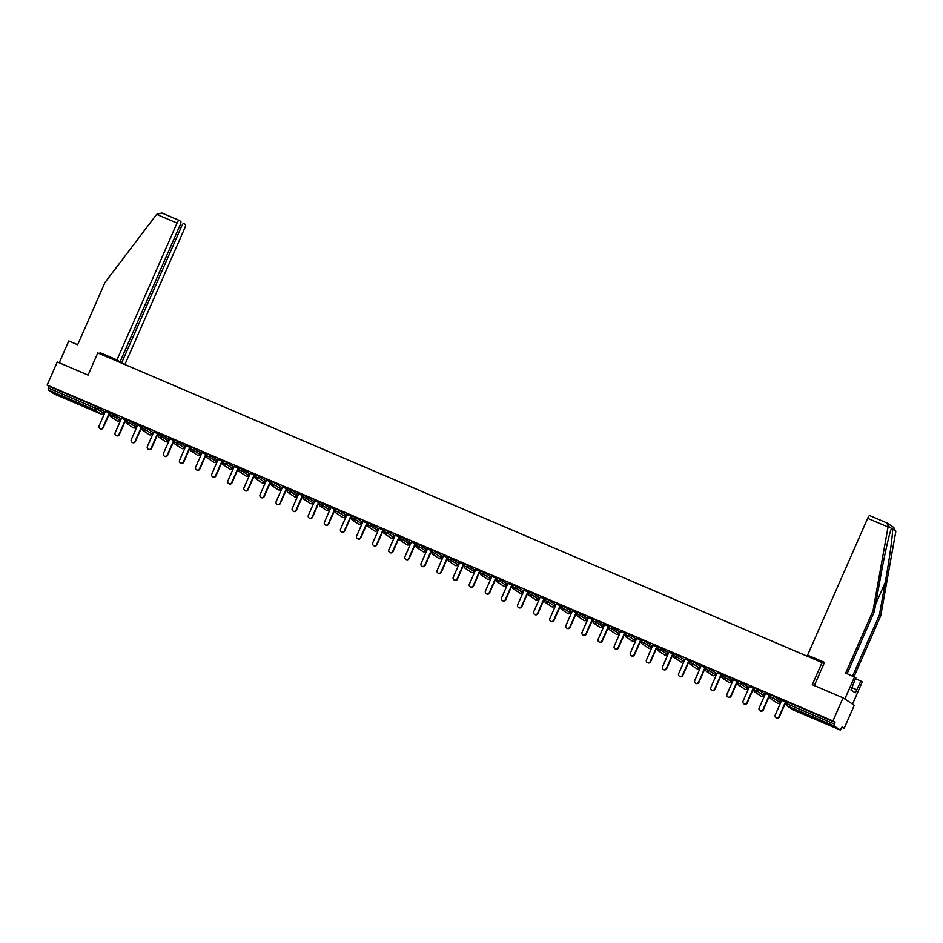 <?xml version="1.0" encoding="UTF-8"?>
<svg xmlns="http://www.w3.org/2000/svg" width="943" height="943" viewBox="0 0 943 943"><rect width="100%" height="100%" fill="white"/><g stroke="black" fill="none" stroke-linecap="round" stroke-linejoin="round"><path stroke-width="1.41" d="M69.075 400.044L59.079 395.27L69.075 400.044M822.85 722.267L812.866 717.493L822.85 722.267M54.505 394.15L101.255 414.13L54.505 394.15L48.152 389.942L49.248 386.441L47.15 385.05L57.287 361.947L88.053 375.09L97.777 352.941L822.037 662.54L812.312 684.701L843.066 697.844L854.287 705.281L844.15 728.385L842.04 726.994L840.284 730.059L793.534 710.067L840.272 730.047L833.918 725.839L787.169 705.859L793.558 710.079A1.733 1.686 123.5 0 1 793.263 709.926A1.733 1.733 0 0 0 793.534 710.067M104.06 412.02L104.979 412.409M109.164 414.201L110.083 414.59M120.162 418.904L121.081 419.293M125.266 421.085L126.185 421.474M136.263 425.788L137.183 426.177M141.367 427.969L142.275 428.358M152.365 432.672L153.285 433.061M157.457 434.853L158.377 435.242M168.467 439.556L169.375 439.945M173.559 441.737L174.479 442.126M184.557 446.428L185.476 446.829M189.661 448.609L190.58 449.009M200.659 453.312L201.578 453.701M205.763 455.493L206.682 455.882M216.76 460.196L217.68 460.585M221.864 462.376L222.772 462.765M232.862 467.08L233.781 467.469M237.954 469.26L238.874 469.649M248.964 473.964L249.871 474.353M254.056 476.144L254.975 476.533M265.054 480.847L265.973 481.236M270.158 483.028L271.077 483.417M281.155 487.731L282.075 488.12M286.259 489.9L287.179 490.301M297.257 494.603L298.177 495.004M302.361 496.784L303.269 497.185M313.359 501.487L314.278 501.876M318.451 503.668L319.371 504.057M329.461 508.371L330.368 508.76M334.553 510.552L335.472 510.941M345.551 515.255L346.47 515.644M350.655 517.436L351.574 517.825M361.652 522.139L362.572 522.528M366.756 524.32L367.676 524.709M377.754 529.023L378.673 529.412M382.858 531.204L383.766 531.593M393.856 535.895L394.775 536.296M398.948 538.076L399.867 538.477M409.957 542.779L410.865 543.168M415.05 544.96L415.969 545.349M426.047 549.663L426.967 550.052M431.151 551.844L432.071 552.233M442.149 556.547L443.069 556.936M447.253 558.727L448.173 559.116M458.251 563.431L459.17 563.82M463.355 565.611L464.262 566M474.353 570.315L475.272 570.704M479.445 572.495L480.364 572.884M490.454 577.199L491.362 577.587M495.546 579.367L496.466 579.768M506.544 584.071L507.464 584.471M511.648 586.251L512.568 586.652M522.646 590.955L523.565 591.344M527.75 593.135L528.669 593.524M538.748 597.838L539.667 598.227M543.852 600.019L544.759 600.408M554.849 604.722L555.769 605.111M559.942 606.903L560.861 607.292M570.951 611.606L571.859 611.995M576.043 613.787L576.963 614.176M587.041 618.49L587.961 618.879M592.145 620.671L593.064 621.06M603.143 625.362L604.062 625.763M608.247 627.543L609.166 627.944M619.245 632.246L620.164 632.647M624.349 634.427L625.256 634.828M635.346 639.13L636.266 639.519M640.438 641.311L641.358 641.7M651.448 646.014L652.356 646.403M656.54 648.195L657.46 648.584M667.538 652.898L668.457 653.287M672.642 655.079L673.561 655.468M683.64 659.782L684.559 660.171M688.744 661.962L689.663 662.351M699.741 666.666L700.661 667.055M704.845 668.846L705.753 669.235M715.843 673.538L716.763 673.939M720.935 675.718L721.855 676.119M731.945 680.422L732.852 680.811M737.037 682.602L737.956 682.991M748.035 687.306L748.954 687.695M753.139 689.486L754.058 689.875M764.136 694.189L765.056 694.578M769.24 696.37L770.16 696.759M780.238 701.073L781.158 701.462M785.342 703.254L786.25 703.643M841.863 727.418L844.15 728.385M823.899 663.778L822.037 662.54M788.265 702.358L787.535 704.044L786.321 703.608L787.028 701.887L788.265 702.358L835.026 722.35L832.928 720.959L843.066 697.844M787.028 701.887L786.285 703.572A1.733 1.733 0 0 0 786.91 705.718A1.733 1.686 123.5 0 0 787.169 705.859L787.535 704.044L834.284 724.035L835.026 722.35M834.284 724.035L833.918 725.839M47.15 385.05L832.928 720.959M786.757 702.5L779.024 699.199M779.001 699.258L781.629 700.39M785.814 702.17L786.721 702.57M49.248 386.441L95.997 406.433L104.225 411.549M110.154 414.531L110.85 412.834L120.315 418.433M136.429 425.281L135.733 427.002L136.429 425.281L130.087 421.073L129.344 422.77L135.698 426.979A1.733 1.686 -56.5 0 1 133.446 427.898A1.733 1.686 123.5 0 1 133.187 427.757A1.733 1.733 0 0 0 135.733 427.002M126.256 421.415L126.951 419.718L130.087 421.073M152.53 432.165L146.177 427.957L145.446 429.654L151.788 433.851L152.53 432.165M152.566 432.2L151.788 433.851A1.733 1.686 -56.5 0 1 149.548 434.782A1.733 1.686 123.5 0 1 149.289 434.64L142.935 430.432A1.733 1.686 123.5 0 1 142.346 428.322L142.346 428.322A1.733 1.733 0 0 0 142.935 430.432A1.733 1.686 123.5 0 0 143.195 430.574A1.733 1.686 -56.5 0 0 145.446 429.654L142.31 428.287L143.053 426.601L146.177 427.957M158.459 435.183L159.143 433.485L160.393 433.957L168.62 439.084M174.561 442.055L175.245 440.369L176.494 440.841L184.722 445.968M190.651 448.939L191.346 447.253L192.596 447.725L200.812 452.84M206.753 455.823L207.448 454.137L208.698 454.609L216.914 459.724M233.027 466.585L232.32 468.306L233.027 466.585L226.674 462.376L225.943 464.062L232.284 468.27A1.733 1.686 -56.5 0 1 230.045 469.19A1.733 1.686 123.5 0 1 229.786 469.048A1.733 1.733 0 0 0 232.32 468.306L232.273 468.294M223.55 461.009L222.807 462.707A1.733 1.733 0 0 0 223.432 464.84A1.733 1.686 123.5 0 0 223.691 464.982A1.733 1.686 -56.5 0 0 225.943 464.062L222.807 462.707L223.55 461.009L226.674 462.376M242.775 469.249L242.033 470.946L238.944 469.614L239.64 467.893L240.889 468.365L249.117 473.492M255.058 476.474L255.742 474.777L256.991 475.248L265.219 480.376M281.332 487.225L274.979 483.016L274.236 484.702L280.59 488.91L281.332 487.225M271.148 483.346L271.843 481.661L274.979 483.016M297.422 494.108L291.081 489.9L290.338 491.586L296.691 495.794L297.422 494.108M287.945 488.545L287.202 490.23A1.733 1.733 0 0 0 287.827 492.364A1.733 1.686 123.5 0 0 288.087 492.505A1.733 1.686 -56.5 0 0 290.338 491.586L287.202 490.23L287.945 488.545L291.081 489.9M307.17 496.784L306.44 498.47L303.34 497.15L304.047 495.429L313.512 501.016M329.626 507.876L328.918 509.597L329.626 507.876L323.272 503.668L322.53 505.354L328.918 509.597A1.733 1.733 0 0 1 326.384 510.34A1.733 1.686 123.5 0 0 326.643 510.481A1.733 1.686 -56.5 0 0 328.883 509.562M319.453 503.998L320.137 502.301L323.272 503.668M345.727 514.748L339.374 510.54L338.631 512.238L344.985 516.446L345.727 514.748M335.555 510.882L336.238 509.185L339.374 510.54M361.829 521.632L355.476 517.424L354.733 519.121L361.086 523.33L361.829 521.632M361.864 521.668L361.086 523.33A1.733 1.686 -56.5 0 1 358.835 524.249A1.733 1.686 123.5 0 1 358.576 524.108L352.234 519.899A1.733 1.686 123.5 0 1 351.633 517.79L351.633 517.79A1.733 1.733 0 0 0 352.234 519.899A1.733 1.686 123.5 0 0 352.493 520.041A1.733 1.686 -56.5 0 0 354.733 519.121L351.598 517.754L352.34 516.069L355.476 517.424M367.746 524.65L368.442 522.952L369.691 523.424L377.907 528.551M383.848 531.522L384.544 529.836L385.781 530.308L394.009 535.435M399.95 538.406L400.634 536.72L401.883 537.192L410.111 542.308M426.224 549.168L425.517 550.889L426.224 549.168L419.871 544.96L419.128 546.645L425.482 550.853A1.733 1.686 -56.5 0 1 423.242 551.773A1.733 1.686 123.5 0 1 422.983 551.631A1.733 1.733 0 0 0 425.517 550.889M416.052 545.29L416.735 543.604L419.871 544.96M442.326 556.052L435.972 551.844L435.23 553.529L441.583 557.737L442.326 556.052M432.837 550.476L432.094 552.174A1.733 1.733 0 0 0 432.731 554.307A1.733 1.686 123.5 0 0 432.99 554.449A1.733 1.686 -56.5 0 0 435.23 553.529L432.094 552.174L432.837 550.476L435.972 551.844M452.074 558.716L451.332 560.413L448.196 559.058L448.939 557.36L450.188 557.832L458.404 562.959M464.345 565.941L465.04 564.244L466.278 564.716L474.506 569.843M490.619 576.692L484.266 572.484L483.523 574.169L489.877 578.377L490.619 576.692M480.447 572.825L481.13 571.128L484.266 572.484M500.368 579.367L499.625 581.053L496.525 579.733L497.232 578.012L498.482 578.483L506.709 583.599M516.469 586.251L515.727 587.937L512.627 586.617L513.334 584.896L514.583 585.367L522.799 590.483M538.913 597.343L538.217 599.064L538.913 597.343L532.571 593.135L531.828 594.821L538.182 599.029A1.733 1.686 -56.5 0 1 535.93 599.948A1.733 1.686 123.5 0 1 535.671 599.807A1.733 1.733 0 0 0 538.217 599.064M528.74 593.465L529.436 591.78L532.571 593.135M555.014 604.215L548.661 600.019L547.93 601.705L554.272 605.913L555.014 604.215M545.537 598.652L544.795 600.349A1.733 1.733 0 0 0 545.419 602.483A1.733 1.686 123.5 0 0 545.679 602.624A1.733 1.686 -56.5 0 0 547.93 601.705L544.795 600.349L545.537 598.652L548.661 600.019M571.116 611.099L564.763 606.891L564.02 608.589L570.374 612.797L571.116 611.099M560.944 607.233L561.627 605.536L564.763 606.891M577.045 614.117L577.729 612.42L578.978 612.891L587.206 618.019M593.135 620.989L593.831 619.303L595.08 619.775L603.296 624.903M609.237 627.873L609.932 626.187L611.182 626.659L619.398 631.775M635.511 638.635L634.804 640.356L635.511 638.635L629.158 634.427L628.427 636.112L634.769 640.321A1.733 1.686 -56.5 0 1 632.529 641.24A1.733 1.686 123.5 0 1 632.27 641.099A1.733 1.733 0 0 0 634.804 640.356M625.339 634.757L626.034 633.071L629.158 634.427M651.613 645.519L645.26 641.311L644.517 642.996L650.87 647.204L651.613 645.519M651.648 645.542L650.87 647.204A1.733 1.686 -56.5 0 1 648.631 648.124A1.733 1.686 123.5 0 1 648.371 647.982L642.018 643.774A1.733 1.686 123.5 0 1 641.429 641.676L641.429 641.676A1.733 1.733 0 0 0 642.018 643.774A1.733 1.686 123.5 0 0 642.277 643.916A1.733 1.686 -56.5 0 0 644.517 642.996L641.393 641.641L642.124 639.943L645.26 641.311M657.542 648.525L658.226 646.827L659.475 647.299L667.703 652.426M673.632 655.409L674.328 653.711L675.577 654.183L683.793 659.31M699.906 666.159L693.565 661.951L692.822 663.636L699.176 667.844L699.906 666.159M689.734 662.292L690.429 660.595L693.565 661.951M709.655 668.835L708.924 670.52L705.824 669.2L706.531 667.479L707.769 667.95L715.996 673.078M732.11 679.927L731.403 681.648L732.11 679.927L725.756 675.718L725.014 677.404L731.367 681.612A1.733 1.686 -56.5 0 1 729.128 682.532A1.733 1.686 123.5 0 1 728.868 682.39A1.733 1.733 0 0 0 731.403 681.648M722.621 674.363L721.89 676.048A1.733 1.733 0 0 0 722.515 678.182A1.733 1.686 123.5 0 0 722.774 678.323A1.733 1.686 -56.5 0 0 725.014 677.404L721.89 676.048L722.621 674.363L725.756 675.718M738.039 682.932L738.723 681.247L739.972 681.718L748.2 686.834M764.313 693.694L757.96 689.486L757.217 691.172L763.571 695.38L764.313 693.694M754.824 688.119L754.082 689.816A1.733 1.733 0 0 0 754.718 691.95A1.733 1.686 123.5 0 0 754.978 692.091A1.733 1.686 -56.5 0 0 757.217 691.172L754.082 689.816L754.824 688.119L757.96 689.486M780.403 700.566L774.062 696.358L773.319 698.056L779.672 702.264L780.403 700.566M770.231 696.7L770.926 695.003L774.062 696.358M770.655 695.616L765.527 693.506M769.712 695.297L770.631 695.686M754.553 688.732L749.426 686.622M753.61 688.414L754.53 688.803M738.463 681.848L733.324 679.738M737.509 681.53L738.428 681.919M722.362 674.976L717.234 672.854M721.419 674.646L722.326 675.035M706.26 668.092L701.132 665.97M705.317 667.762L706.224 668.151M690.158 661.208L685.031 659.098M689.215 660.878L690.135 661.267M674.056 654.324L668.929 652.214M673.113 653.994L674.033 654.395M657.966 647.44L652.827 645.33M657.012 647.122L657.931 647.511M641.865 640.556L636.737 638.446M640.922 640.238L641.829 640.627M625.763 633.672L620.635 631.562M624.82 633.354L625.728 633.743M609.661 626.8L604.534 624.679M608.718 626.47L609.638 626.859M593.56 619.916L588.432 617.795M592.617 619.586L593.536 619.975M577.47 613.033L572.33 610.923M576.515 612.702L577.434 613.103M561.368 606.149L556.24 604.039M560.425 605.819L561.333 606.219M545.266 599.265L540.139 597.155M544.323 598.946L545.231 599.335M529.164 592.381L524.037 590.271M528.221 592.063L529.141 592.452M513.063 585.497L507.935 583.387M512.12 585.179L513.039 585.568M496.973 578.625L491.833 576.503M496.018 578.295L496.937 578.684M480.871 571.741L475.744 569.619M479.928 571.411L480.836 571.8M464.769 564.857L459.642 562.747M463.826 564.527L464.734 564.928M448.668 557.973L443.54 555.863M447.725 557.655L448.644 558.044M432.566 551.089L427.438 548.979M431.623 550.771L432.542 551.16M416.476 544.205L411.337 542.095M415.521 543.887L416.441 544.276M400.374 537.333L395.247 535.211M399.431 537.003L400.339 537.392M384.272 530.449L379.145 528.328M383.329 530.119L384.237 530.508M368.171 523.565L363.043 521.455M367.228 523.235L368.147 523.624M352.069 516.681L346.941 514.572M351.126 516.351L352.045 516.752M335.979 509.798L330.84 507.688M335.024 509.479L335.944 509.868M319.877 502.914L314.75 500.804M318.934 502.595L319.842 502.984M303.776 496.03L298.648 493.92M302.833 495.712L303.74 496.101M287.674 489.158L282.546 487.036M286.731 488.828L287.65 489.217M271.572 482.274L266.445 480.152M270.629 481.944L271.549 482.333M255.482 475.39L250.343 473.28M254.527 475.06L255.447 475.461M239.381 468.506L234.253 466.396M238.438 468.188L239.345 468.577M223.279 461.622L218.151 459.512M222.336 461.304L223.243 461.693M207.177 454.738L202.05 452.628M206.234 454.42L207.154 454.809M191.075 447.866L185.948 445.744M190.132 447.536L191.052 447.925M174.985 440.982L169.846 438.86M174.031 440.652L174.95 441.041M158.884 434.098L153.756 431.988M157.941 433.768L158.848 434.157M142.782 427.214L137.654 425.104M141.839 426.884L142.747 427.285M126.68 420.33L121.553 418.221M125.737 420.012L126.657 420.401M110.579 413.447L105.451 411.337M109.636 413.128L110.555 413.517M781.653 700.319L775.24 714.935A2.134 2.075 -56.5 0 0 775.971 717.529A2.134 2.075 -56.5 0 0 779.059 716.562L785.472 701.946M779.059 716.562L779.401 716.786A2.134 2.075 123.5 0 1 776.313 717.753L775.971 717.529M779.401 716.786L785.837 702.111M765.563 693.435L759.139 708.052A2.134 2.075 -56.5 0 0 759.869 710.645A2.134 2.075 -56.5 0 0 762.958 709.678L769.37 695.074M762.958 709.678L763.3 709.902A2.134 2.075 123.5 0 1 760.211 710.869L759.869 710.645M763.3 709.902L769.736 695.227M749.461 686.551L743.049 701.168A2.134 2.075 -56.5 0 0 743.779 703.761A2.134 2.075 -56.5 0 0 746.856 702.794L753.28 688.19M746.856 702.794L747.198 703.018A2.134 2.075 123.5 0 1 744.11 703.985L743.779 703.761M747.198 703.018L753.646 688.343M733.359 679.667L726.947 694.284A2.134 2.075 -56.5 0 0 727.678 696.877A2.134 2.075 -56.5 0 0 730.766 695.922L737.178 681.306M730.766 695.922L731.096 696.146A2.134 2.075 123.5 0 1 728.008 697.101L727.678 696.877M731.096 696.146L737.544 681.459M717.258 672.795L710.845 687.4A2.134 2.075 -56.5 0 0 711.576 689.993A2.134 2.075 -56.5 0 0 714.664 689.038L721.077 674.422M714.664 689.038L714.994 689.262A2.134 2.075 123.5 0 1 711.906 690.217L711.576 689.993M714.994 689.262L721.442 674.575M701.156 665.911L694.743 680.516A2.134 2.075 -56.5 0 0 695.474 683.121A2.134 2.075 -56.5 0 0 698.563 682.154L704.975 667.538M698.563 682.154L698.904 682.378A2.134 2.075 123.5 0 1 695.816 683.333L695.474 683.121M698.904 682.378L705.34 667.691M852.602 676.025L879.383 615.036L880.703 615.92L895.85 531.263L893.245 527.137M879.383 615.036L885.218 582.479C889.426 559.399 893.056 532.819 892.514 529.058L891.359 528.764M814.328 685.561L824.5 662.387L807.585 655.149L867.654 518.308A3.466 0.79 -66.9 0 1 869.682 515.573A3.466 0.79 -66.9 0 1 869.717 515.585L886.891 522.929L888.188 526.194L873.006 610.816L845.682 673.066L855.879 677.734L850.951 690.005L855.289 692.869L860.924 681.082L855.442 678.736M860.924 681.082L862.256 681.954L852.531 704.115L844.822 699.011L854.558 676.862M880.703 615.92L854.04 676.638M807.585 655.149L821.518 662.198L812.748 658.579M873.006 610.816L874.326 611.689L847.12 673.679M888.188 526.194L891.536 528.41C889.897 530.72 884.239 555.957 880.161 579.132L874.326 611.689M856.68 689.71L851.965 687.695M886.891 522.929L893.881 527.502M122.13 363.35L110.72 357.975L120.009 361.947L180.078 225.106A3.466 0.79 113.1 0 0 180.797 221.487L179.087 220.367A3.466 0.79 113.1 0 0 179.064 220.344A3.466 0.79 113.1 0 0 177.025 223.078L156.656 214.367L161.913 213.012L179.029 220.332M156.656 214.367L104.979 282.499L77.656 344.749L68.78 340.953L59.209 362.772M124.877 364.528L184.722 228.182A3.466 0.79 113.1 0 0 185.441 224.575L183.732 223.444A3.466 0.79 113.1 0 0 183.708 223.42A3.466 0.79 113.1 0 0 181.669 226.155L179.948 225.424M121.6 363.008L181.669 226.155M120.009 361.947L116.956 359.92L177.025 223.078M105.203 356.112L100.029 352.694L116.956 359.92M99.581 353.708L100.029 352.694M179.064 220.344L161.913 213.012M685.066 659.027L678.642 673.644A2.134 2.075 -56.5 0 0 679.373 676.237A2.134 2.075 -56.5 0 0 682.461 675.271L688.873 660.654M682.461 675.271L682.803 675.494A2.134 2.075 123.5 0 1 679.714 676.461L679.373 676.237M682.803 675.494L689.239 660.819M668.964 652.143L662.552 666.76A2.134 2.075 -56.5 0 0 663.283 669.353A2.134 2.075 -56.5 0 0 666.359 668.387L672.783 653.782M666.359 668.387L666.701 668.611A2.134 2.075 123.5 0 1 663.613 669.577L663.283 669.353M666.701 668.611L673.149 653.935M652.862 645.26L646.45 659.876A2.134 2.075 -56.5 0 0 647.181 662.469A2.134 2.075 -56.5 0 0 650.269 661.503L656.682 646.898M650.269 661.503L650.599 661.727A2.134 2.075 123.5 0 1 647.511 662.693L647.181 662.469M650.599 661.727L657.047 647.051M636.761 638.376L630.348 652.992A2.134 2.075 -56.5 0 0 631.079 655.585A2.134 2.075 -56.5 0 0 634.168 654.619L640.58 640.014M634.168 654.619L634.498 654.843A2.134 2.075 123.5 0 1 631.409 655.809L631.079 655.585M634.498 654.843L640.945 640.167M620.659 631.492L614.247 646.108A2.134 2.075 -56.5 0 0 614.977 648.701A2.134 2.075 -56.5 0 0 618.066 647.747L624.478 633.13M618.066 647.747L618.408 647.971A2.134 2.075 123.5 0 1 615.319 648.925L614.977 648.701M618.408 647.971L624.844 633.283M604.569 624.62L598.145 639.224A2.134 2.075 -56.5 0 0 598.876 641.818A2.134 2.075 -56.5 0 0 601.964 640.863L608.376 626.246M601.964 640.863L602.306 641.087A2.134 2.075 123.5 0 1 599.218 642.042L598.876 641.818M602.306 641.087L608.742 626.4M588.467 617.736L582.055 632.34A2.134 2.075 -56.5 0 0 582.786 634.945A2.134 2.075 -56.5 0 0 585.862 633.979L592.287 619.362M585.862 633.979L586.204 634.203A2.134 2.075 123.5 0 1 583.116 635.169L582.786 634.945M586.204 634.203L592.652 619.527M572.366 610.852L565.953 625.468A2.134 2.075 -56.5 0 0 566.684 628.062A2.134 2.075 -56.5 0 0 569.772 627.095L576.185 612.479M569.772 627.095L570.102 627.319A2.134 2.075 123.5 0 1 567.014 628.286L566.684 628.062M570.102 627.319L576.55 612.644M556.264 603.968L549.852 618.584A2.134 2.075 -56.5 0 0 550.582 621.178A2.134 2.075 -56.5 0 0 553.671 620.211L560.083 605.606M553.671 620.211L554.001 620.435A2.134 2.075 123.5 0 1 550.912 621.402L550.582 621.178M554.001 620.435L560.448 605.76M540.162 597.084L533.75 611.701A2.134 2.075 -56.5 0 0 534.481 614.294A2.134 2.075 -56.5 0 0 537.569 613.327L543.981 598.722M537.569 613.327L537.911 613.551A2.134 2.075 123.5 0 1 534.822 614.518L534.481 614.294M537.911 613.551L544.347 598.876M524.072 590.2L517.648 604.817A2.134 2.075 -56.5 0 0 518.379 607.41A2.134 2.075 -56.5 0 0 521.467 606.455L527.88 591.839M521.467 606.455L521.809 606.667A2.134 2.075 123.5 0 1 518.721 607.634L518.379 607.41M521.809 606.667L528.245 591.992M507.971 583.328L501.558 597.933A2.134 2.075 -56.5 0 0 502.289 600.526A2.134 2.075 -56.5 0 0 505.365 599.571L511.79 584.955M505.365 599.571L505.707 599.795A2.134 2.075 123.5 0 1 502.619 600.75L502.289 600.526M505.707 599.795L512.155 585.108M491.869 576.444L485.456 591.049A2.134 2.075 -56.5 0 0 486.187 593.642A2.134 2.075 -56.5 0 0 489.276 592.687L495.688 578.071M489.276 592.687L489.606 592.911A2.134 2.075 123.5 0 1 486.517 593.866L486.187 593.642M489.606 592.911L496.053 578.224M475.767 569.56L469.355 584.177A2.134 2.075 -56.5 0 0 470.086 586.77A2.134 2.075 -56.5 0 0 473.174 585.803L479.586 571.187M473.174 585.803L473.504 586.027A2.134 2.075 123.5 0 1 470.416 586.994L470.086 586.77M473.504 586.027L479.952 571.352M459.665 562.676L453.253 577.293A2.134 2.075 -56.5 0 0 453.984 579.886A2.134 2.075 -56.5 0 0 457.072 578.919L463.484 564.303M457.072 578.919L457.414 579.143A2.134 2.075 123.5 0 1 454.326 580.11L453.984 579.886M457.414 579.143L463.85 564.468M443.575 555.792L437.151 570.409A2.134 2.075 -56.5 0 0 437.882 573.002A2.134 2.075 -56.5 0 0 440.97 572.036L447.383 557.431M440.97 572.036L441.312 572.26A2.134 2.075 123.5 0 1 438.224 573.226L437.882 573.002M441.312 572.26L447.748 557.584M427.474 548.909L421.061 563.525A2.134 2.075 -56.5 0 0 421.792 566.118A2.134 2.075 -56.5 0 0 424.869 565.152L431.293 550.547M424.869 565.152L425.21 565.376A2.134 2.075 123.5 0 1 422.122 566.342L421.792 566.118M425.21 565.376L431.658 550.7M411.372 542.025L404.96 556.641A2.134 2.075 -56.5 0 0 405.69 559.234A2.134 2.075 -56.5 0 0 408.779 558.28L415.191 543.663M408.779 558.28L409.109 558.504A2.134 2.075 123.5 0 1 406.02 559.458L405.69 559.234M409.109 558.504L415.557 543.816M395.27 535.153L388.858 549.757A2.134 2.075 -56.5 0 0 389.589 552.35A2.134 2.075 -56.5 0 0 392.677 551.396L399.089 536.779M392.677 551.396L393.007 551.62A2.134 2.075 123.5 0 1 389.919 552.574L389.589 552.35M393.007 551.62L399.455 536.932M379.169 528.269L372.756 542.873A2.134 2.075 -56.5 0 0 373.487 545.478A2.134 2.075 -56.5 0 0 376.575 544.512L382.988 529.895M376.575 544.512L376.917 544.736A2.134 2.075 123.5 0 1 373.829 545.691L373.487 545.478M376.917 544.736L383.353 530.049M363.079 521.385L356.654 536.001A2.134 2.075 -56.5 0 0 357.385 538.594A2.134 2.075 -56.5 0 0 360.474 537.628L366.886 523.011M360.474 537.628L360.815 537.852A2.134 2.075 123.5 0 1 357.727 538.818L357.385 538.594M360.815 537.852L367.251 523.176M346.977 514.501L340.564 529.117A2.134 2.075 -56.5 0 0 341.295 531.711A2.134 2.075 -56.5 0 0 344.372 530.744L350.796 516.139M344.372 530.744L344.714 530.968A2.134 2.075 123.5 0 1 341.625 531.935L341.295 531.711M344.714 530.968L351.161 516.293M330.875 507.617L324.463 522.233A2.134 2.075 -56.5 0 0 325.194 524.827A2.134 2.075 -56.5 0 0 328.282 523.86L334.694 509.255M328.282 523.86L328.612 524.084A2.134 2.075 123.5 0 1 325.524 525.051L325.194 524.827M328.612 524.084L335.06 509.409M314.773 500.733L308.361 515.349A2.134 2.075 -56.5 0 0 309.092 517.943A2.134 2.075 -56.5 0 0 312.18 516.988L318.593 502.371M312.18 516.988L312.51 517.2A2.134 2.075 123.5 0 1 309.422 518.167L309.092 517.943M312.51 517.2L318.958 502.525M298.672 493.861L292.259 508.466A2.134 2.075 -56.5 0 0 292.99 511.059A2.134 2.075 -56.5 0 0 296.078 510.104L302.491 495.488M296.078 510.104L296.42 510.328A2.134 2.075 123.5 0 1 293.332 511.283L292.99 511.059M296.42 510.328L302.856 495.641M282.582 486.977L276.158 501.582A2.134 2.075 -56.5 0 0 276.888 504.175A2.134 2.075 -56.5 0 0 279.977 503.22L286.389 488.604M279.977 503.22L280.319 503.444A2.134 2.075 123.5 0 1 277.23 504.399L276.888 504.175M280.319 503.444L286.755 488.757M266.48 480.093L260.068 494.698A2.134 2.075 -56.5 0 0 260.798 497.303A2.134 2.075 -56.5 0 0 263.875 496.336L270.299 481.72M263.875 496.336L264.217 496.56A2.134 2.075 123.5 0 1 261.128 497.527L260.798 497.303M264.217 496.56L270.665 481.885M250.378 473.209L243.966 487.826A2.134 2.075 -56.5 0 0 244.697 490.419A2.134 2.075 -56.5 0 0 247.785 489.452L254.197 474.836M247.785 489.452L248.115 489.676A2.134 2.075 123.5 0 1 245.027 490.643L244.697 490.419M248.115 489.676L254.563 475.001M234.277 466.325L227.864 480.942A2.134 2.075 -56.5 0 0 228.595 483.535A2.134 2.075 -56.5 0 0 231.683 482.568L238.096 467.964M231.683 482.568L232.013 482.792A2.134 2.075 123.5 0 1 228.925 483.759L228.595 483.535M232.013 482.792L238.461 468.117M218.175 459.441L211.762 474.058A2.134 2.075 -56.5 0 0 212.493 476.651A2.134 2.075 -56.5 0 0 215.582 475.685L221.994 461.08M215.582 475.685L215.923 475.909A2.134 2.075 123.5 0 1 212.835 476.875L212.493 476.651M215.923 475.909L222.359 461.233M202.085 452.557L195.661 467.174A2.134 2.075 -56.5 0 0 196.392 469.767A2.134 2.075 -56.5 0 0 199.48 468.812L205.892 454.196M199.48 468.812L199.822 469.025A2.134 2.075 123.5 0 1 196.733 469.991L196.392 469.767M199.822 469.025L206.258 454.349M185.983 445.685L179.571 460.29A2.134 2.075 -56.5 0 0 180.302 462.883A2.134 2.075 -56.5 0 0 183.378 461.929L189.802 447.312M183.378 461.929L183.72 462.153A2.134 2.075 123.5 0 1 180.632 463.107L180.302 462.883M183.72 462.153L190.168 447.465M169.881 438.801L163.469 453.406A2.134 2.075 -56.5 0 0 164.2 456.011A2.134 2.075 -56.5 0 0 167.288 455.045L173.701 440.428M167.288 455.045L167.618 455.269A2.134 2.075 123.5 0 1 164.53 456.223L164.2 456.011M167.618 455.269L174.066 440.581M153.78 431.918L147.367 446.534A2.134 2.075 -56.5 0 0 148.098 449.127A2.134 2.075 -56.5 0 0 151.186 448.161L157.599 433.544M151.186 448.161L151.517 448.385A2.134 2.075 123.5 0 1 148.428 449.351L148.098 449.127M151.517 448.385L157.964 433.709M137.678 425.034L131.266 439.65A2.134 2.075 -56.5 0 0 131.996 442.243A2.134 2.075 -56.5 0 0 135.085 441.277L141.497 426.66M135.085 441.277L135.427 441.501A2.134 2.075 123.5 0 1 132.338 442.467L131.996 442.243M135.427 441.501L141.863 426.825M121.588 418.15L115.164 432.766A2.134 2.075 -56.5 0 0 115.895 435.36A2.134 2.075 -56.5 0 0 118.983 434.393L125.395 419.788M118.983 434.393L119.325 434.617A2.134 2.075 123.5 0 1 116.237 435.583L115.895 435.36M119.325 434.617L125.761 419.941M105.486 411.266L99.074 425.882A2.134 2.075 -56.5 0 0 99.805 428.476A2.134 2.075 -56.5 0 0 102.881 427.509L109.305 412.904M102.881 427.509L103.223 427.733A2.134 2.075 123.5 0 1 100.135 428.7L99.805 428.476M103.223 427.733L109.671 413.058M97.883 407.317L97.141 409.003L103.494 413.211A1.733 1.686 -56.5 0 1 101.255 414.13L94.901 409.922L48.152 389.942M48.506 388.127L95.255 408.119L95.997 406.433M94.901 409.922L95.255 408.119L97.141 409.003A1.733 1.686 -56.5 0 1 94.901 409.922M793.263 709.926L786.91 705.718A1.733 1.686 123.5 0 1 786.321 703.608M779.649 702.287L779.672 702.264A1.733 1.686 -56.5 0 1 777.421 703.183A1.733 1.686 123.5 0 1 777.162 703.042A1.733 1.733 0 0 0 779.708 702.287L780.439 700.602M777.162 703.042L770.808 698.834A1.733 1.686 123.5 0 0 771.068 698.975A1.733 1.686 -56.5 0 0 773.319 698.056L770.219 696.724A1.733 1.733 0 0 0 770.808 698.834A1.733 1.686 123.5 0 1 770.219 696.724L770.926 695.003M741.858 682.602L741.115 684.288L747.469 688.496L748.212 686.81M706.531 667.479L705.788 669.165A1.733 1.733 0 0 0 706.413 671.298A1.733 1.686 123.5 0 0 706.672 671.44A1.733 1.686 -56.5 0 0 708.924 670.52L715.265 674.728L716.008 673.043L715.265 674.728A1.733 1.686 -56.5 0 1 713.026 675.648A1.733 1.686 123.5 0 1 712.767 675.506A1.733 1.733 0 0 0 715.301 674.764M677.463 655.067L676.72 656.764L683.074 660.96L683.816 659.275M661.361 648.183L660.619 649.88L666.972 654.088L667.715 652.391M613.068 627.543L612.325 629.229L618.679 633.437L619.41 631.751M596.966 620.659L596.224 622.345L602.577 626.553L603.32 624.867M580.864 613.775L580.122 615.461L586.475 619.669L587.218 617.983M513.334 584.896L512.591 586.581A1.733 1.733 0 0 0 513.228 588.715A1.733 1.686 123.5 0 0 513.487 588.856A1.733 1.686 -56.5 0 0 515.727 587.937L522.08 592.145L522.823 590.459M497.232 578.012L496.489 579.697A1.733 1.733 0 0 0 497.126 581.831A1.733 1.686 123.5 0 0 497.385 581.972A1.733 1.686 -56.5 0 0 499.625 581.053L505.978 585.261L506.721 583.576L505.978 585.261A1.733 1.686 -56.5 0 1 503.739 586.181A1.733 1.686 123.5 0 1 503.479 586.039A1.733 1.733 0 0 0 506.014 585.297M468.164 565.6L467.433 567.285L473.775 571.493L474.518 569.808M458.451 562.959L457.685 564.621A1.733 1.686 -56.5 0 1 455.434 565.541A1.733 1.686 123.5 0 1 455.174 565.399L448.821 561.191A1.733 1.686 123.5 0 1 448.231 559.081L448.231 559.081A1.733 1.733 0 0 0 448.821 561.191A1.733 1.686 123.5 0 0 449.08 561.333A1.733 1.686 -56.5 0 0 451.332 560.413L457.685 564.621L458.416 562.924M403.769 538.076L403.026 539.761L409.38 543.97L410.122 542.284M387.667 531.192L386.936 532.878L393.278 537.086L394.021 535.4M371.577 524.308L370.835 525.994L377.188 530.202L377.919 528.516M304.047 495.429L303.304 497.114A1.733 1.733 0 0 0 303.929 499.248A1.733 1.686 123.5 0 0 304.188 499.389A1.733 1.686 -56.5 0 0 306.44 498.47L312.781 502.678L313.524 500.992M258.877 476.132L258.134 477.818L264.488 482.026L265.231 480.341M239.64 467.893L238.909 469.579A1.733 1.733 0 0 0 239.534 471.724A1.733 1.686 123.5 0 0 239.793 471.865A1.733 1.686 -56.5 0 0 242.033 470.946L248.386 475.154L249.129 473.457M210.584 455.493L209.841 457.178L216.195 461.386L216.925 459.701L216.195 461.386A1.733 1.686 -56.5 0 1 213.943 462.306A1.733 1.686 123.5 0 1 213.684 462.164A1.733 1.733 0 0 0 216.23 461.422L216.171 461.41M194.482 448.609L193.739 450.294L200.093 454.502L200.835 452.817M178.38 441.725L177.638 443.41L183.991 447.619L184.734 445.933M162.279 434.841L161.536 436.526L167.889 440.735L168.632 439.049M113.985 414.201L113.243 415.887L119.596 420.095L120.339 418.409M104.272 411.561L103.494 413.211L104.237 411.525M763.559 695.404L763.571 695.38A1.733 1.686 -56.5 0 1 761.319 696.299A1.733 1.686 123.5 0 1 761.06 696.158A1.733 1.733 0 0 0 763.606 695.415L764.349 693.718M754.082 689.816L754.117 689.84A1.733 1.686 123.5 0 0 754.718 691.95L761.06 696.158M747.504 688.531L747.469 688.496A1.733 1.686 -56.5 0 1 745.229 689.416A1.733 1.686 123.5 0 1 744.97 689.274A1.733 1.733 0 0 0 747.504 688.531L748.247 686.846M738.723 681.247L737.98 682.932A1.733 1.733 0 0 0 738.617 685.066A1.733 1.686 123.5 0 0 738.876 685.207A1.733 1.686 -56.5 0 0 741.115 684.288L738.015 682.968A1.733 1.686 123.5 0 0 738.617 685.066L744.97 689.274M728.868 682.39L722.515 678.182A1.733 1.686 123.5 0 1 721.925 676.084M712.767 675.506L706.413 671.298A1.733 1.686 123.5 0 1 705.824 669.2M699.152 667.88L699.176 667.844A1.733 1.686 -56.5 0 1 696.924 668.764A1.733 1.686 123.5 0 1 696.665 668.634A1.733 1.733 0 0 0 699.211 667.88L699.942 666.194M690.429 660.595L689.687 662.281A1.733 1.733 0 0 0 690.311 664.426A1.733 1.686 123.5 0 0 690.571 664.556A1.733 1.686 -56.5 0 0 692.822 663.636L689.722 662.316A1.733 1.686 123.5 0 0 690.311 664.426L696.665 668.634M683.062 660.996L683.074 660.96A1.733 1.686 -56.5 0 1 680.822 661.892A1.733 1.686 123.5 0 1 680.563 661.75A1.733 1.733 0 0 0 683.109 660.996L683.852 659.31M674.328 653.711L673.585 655.397A1.733 1.733 0 0 0 674.221 657.542A1.733 1.686 123.5 0 0 674.481 657.684A1.733 1.686 -56.5 0 0 676.72 656.764L673.62 655.432A1.733 1.686 123.5 0 0 674.221 657.542L680.563 661.75M666.96 654.112L666.972 654.088A1.733 1.686 -56.5 0 1 664.732 655.008A1.733 1.686 123.5 0 1 664.473 654.866A1.733 1.733 0 0 0 667.007 654.112L667.75 652.426M664.473 654.866L658.12 650.658A1.733 1.686 123.5 0 0 658.379 650.8A1.733 1.686 -56.5 0 0 660.619 649.88L657.519 648.548A1.733 1.733 0 0 0 658.12 650.658A1.733 1.686 123.5 0 1 657.519 648.548L658.226 646.827M626.034 633.071L625.292 634.757A1.733 1.733 0 0 0 625.916 636.89A1.733 1.686 123.5 0 0 626.176 637.032A1.733 1.686 -56.5 0 0 628.427 636.112L625.327 634.792A1.733 1.686 123.5 0 0 625.916 636.89L632.27 641.099M618.655 633.472L618.679 633.437A1.733 1.686 -56.5 0 1 616.427 634.356A1.733 1.686 123.5 0 1 616.168 634.215A1.733 1.733 0 0 0 618.714 633.472L619.445 631.786M609.932 626.187L609.19 627.873A1.733 1.733 0 0 0 609.815 630.007A1.733 1.686 123.5 0 0 610.074 630.148A1.733 1.686 -56.5 0 0 612.325 629.229L609.225 627.908A1.733 1.686 123.5 0 0 609.815 630.007L616.168 634.215M602.612 626.588L602.577 626.553A1.733 1.686 -56.5 0 1 600.326 627.472A1.733 1.686 123.5 0 1 600.066 627.331A1.733 1.733 0 0 0 602.612 626.588L603.355 624.903M593.831 619.303L593.088 620.989A1.733 1.733 0 0 0 593.725 623.123A1.733 1.686 123.5 0 0 593.984 623.264A1.733 1.686 -56.5 0 0 596.224 622.345L593.123 621.024A1.733 1.686 123.5 0 0 593.725 623.123L600.066 627.331M586.463 619.704L586.475 619.669A1.733 1.686 -56.5 0 1 584.236 620.6A1.733 1.686 123.5 0 1 583.976 620.459A1.733 1.733 0 0 0 586.511 619.704L587.253 618.019M583.976 620.459L577.623 616.25A1.733 1.686 123.5 0 0 577.882 616.392A1.733 1.686 -56.5 0 0 580.122 615.461L577.022 614.141A1.733 1.733 0 0 0 577.623 616.25A1.733 1.686 123.5 0 1 577.022 614.141L577.729 612.42M570.409 612.82L570.374 612.797A1.733 1.686 -56.5 0 1 568.134 613.716A1.733 1.686 123.5 0 1 567.875 613.575A1.733 1.733 0 0 0 570.409 612.82L571.152 611.135M567.875 613.575L561.521 609.367A1.733 1.686 123.5 0 0 561.78 609.508A1.733 1.686 -56.5 0 0 564.02 608.589L560.932 607.257A1.733 1.733 0 0 0 561.521 609.367A1.733 1.686 123.5 0 1 560.932 607.257L561.627 605.536M554.307 605.948L554.272 605.913A1.733 1.686 -56.5 0 1 552.032 606.832A1.733 1.686 123.5 0 1 551.773 606.691A1.733 1.733 0 0 0 554.307 605.948L555.05 604.251M544.795 600.349L544.83 600.373A1.733 1.686 123.5 0 0 545.419 602.483L551.773 606.691M529.436 591.78L528.693 593.465A1.733 1.733 0 0 0 529.318 595.599A1.733 1.686 123.5 0 0 529.577 595.74A1.733 1.686 -56.5 0 0 531.828 594.821L528.728 593.501A1.733 1.686 123.5 0 0 529.318 595.599L535.671 599.807M522.116 592.18L522.08 592.145A1.733 1.686 -56.5 0 1 519.829 593.064A1.733 1.686 123.5 0 1 519.569 592.923A1.733 1.733 0 0 0 522.116 592.18L522.858 590.495M519.569 592.923L513.228 588.715A1.733 1.686 123.5 0 1 512.627 586.617M503.479 586.039L497.126 581.831A1.733 1.686 123.5 0 1 496.525 579.733M489.912 578.413L489.877 578.377A1.733 1.686 -56.5 0 1 487.637 579.297A1.733 1.686 123.5 0 1 487.378 579.167A1.733 1.733 0 0 0 489.912 578.413L490.655 576.727M481.13 571.128L480.4 572.814A1.733 1.733 0 0 0 481.024 574.959A1.733 1.686 123.5 0 0 481.284 575.089A1.733 1.686 -56.5 0 0 483.523 574.169L480.435 572.849A1.733 1.686 123.5 0 0 481.024 574.959L487.378 579.167M473.81 571.529L473.775 571.493A1.733 1.686 -56.5 0 1 471.535 572.425A1.733 1.686 123.5 0 1 471.276 572.283A1.733 1.733 0 0 0 473.81 571.529L474.553 569.843M465.04 564.244L464.298 565.93A1.733 1.733 0 0 0 464.923 568.075A1.733 1.686 123.5 0 0 465.182 568.216A1.733 1.686 -56.5 0 0 467.433 567.285L464.333 565.965A1.733 1.686 123.5 0 0 464.923 568.075L471.276 572.283M441.619 557.773L441.583 557.737A1.733 1.686 -56.5 0 1 439.332 558.657A1.733 1.686 123.5 0 1 439.073 558.515A1.733 1.733 0 0 0 441.619 557.773L442.361 556.075M439.073 558.515L432.731 554.307A1.733 1.686 123.5 0 1 432.13 552.197M416.735 543.604L415.993 545.29A1.733 1.733 0 0 0 416.629 547.423A1.733 1.686 123.5 0 0 416.889 547.565A1.733 1.686 -56.5 0 0 419.128 546.645L416.028 545.325A1.733 1.686 123.5 0 0 416.629 547.423L422.983 551.631M409.415 544.005L409.38 543.97A1.733 1.686 -56.5 0 1 407.14 544.889A1.733 1.686 123.5 0 1 406.881 544.748A1.733 1.733 0 0 0 409.415 544.005L410.158 542.319M400.634 536.72L399.903 538.406A1.733 1.733 0 0 0 400.527 540.539A1.733 1.686 123.5 0 0 400.787 540.681A1.733 1.686 -56.5 0 0 403.026 539.761L399.938 538.441A1.733 1.686 123.5 0 0 400.527 540.539L406.881 544.748M393.314 537.121L393.278 537.086A1.733 1.686 -56.5 0 1 391.039 538.005A1.733 1.686 123.5 0 1 390.779 537.864A1.733 1.733 0 0 0 393.314 537.121L394.056 535.435M384.544 529.836L383.801 531.522A1.733 1.733 0 0 0 384.426 533.655A1.733 1.686 123.5 0 0 384.685 533.797A1.733 1.686 -56.5 0 0 386.936 532.878L383.836 531.557A1.733 1.686 123.5 0 0 384.426 533.655L390.779 537.864M377.224 530.237L377.188 530.202A1.733 1.686 -56.5 0 1 374.937 531.121A1.733 1.686 123.5 0 1 374.677 530.992A1.733 1.733 0 0 0 377.224 530.237L377.954 528.551M374.677 530.992L368.324 526.783A1.733 1.686 123.5 0 0 368.583 526.925A1.733 1.686 -56.5 0 0 370.835 525.994L367.735 524.673A1.733 1.733 0 0 0 368.324 526.783A1.733 1.686 123.5 0 1 367.735 524.673L368.442 522.952M345.02 516.481L344.985 516.446A1.733 1.686 -56.5 0 1 342.745 517.365A1.733 1.686 123.5 0 1 342.486 517.224A1.733 1.733 0 0 0 345.02 516.481L345.763 514.784M336.238 509.185L335.496 510.882A1.733 1.733 0 0 0 336.132 513.016A1.733 1.686 123.5 0 0 336.392 513.157A1.733 1.686 -56.5 0 0 338.631 512.238L335.531 510.906A1.733 1.686 123.5 0 0 336.132 513.016L342.486 517.224M320.137 502.301L319.406 503.998A1.733 1.733 0 0 0 320.031 506.132A1.733 1.686 123.5 0 0 320.29 506.273A1.733 1.686 -56.5 0 0 322.53 505.354L319.441 504.034A1.733 1.686 123.5 0 0 320.031 506.132L326.384 510.34M312.77 502.713L312.781 502.678A1.733 1.686 -56.5 0 1 310.542 503.597A1.733 1.686 123.5 0 1 310.282 503.456A1.733 1.733 0 0 0 312.817 502.713L313.559 501.028M310.282 503.456L303.929 499.248A1.733 1.686 123.5 0 1 303.34 497.15M296.668 495.829L296.691 495.794A1.733 1.686 -56.5 0 1 294.44 496.713A1.733 1.686 123.5 0 1 294.181 496.572A1.733 1.733 0 0 0 296.727 495.829L297.458 494.144M294.181 496.572L287.827 492.364A1.733 1.686 123.5 0 1 287.238 490.266M280.578 488.945L280.59 488.91A1.733 1.686 -56.5 0 1 278.338 489.83A1.733 1.686 123.5 0 1 278.079 489.688A1.733 1.733 0 0 0 280.625 488.945L281.368 487.26M271.843 481.661L271.101 483.346A1.733 1.733 0 0 0 271.737 485.48A1.733 1.686 123.5 0 0 271.997 485.621A1.733 1.686 -56.5 0 0 274.236 484.702L271.136 483.382A1.733 1.686 123.5 0 0 271.737 485.48L278.079 489.688M264.476 482.062L264.488 482.026A1.733 1.686 -56.5 0 1 262.248 482.957A1.733 1.686 123.5 0 1 261.989 482.816A1.733 1.733 0 0 0 264.523 482.062L265.266 480.376M255.742 474.777L254.999 476.463A1.733 1.733 0 0 0 255.636 478.608A1.733 1.686 123.5 0 0 255.895 478.749A1.733 1.686 -56.5 0 0 258.134 477.818L255.034 476.498A1.733 1.686 123.5 0 0 255.636 478.608L261.989 482.816M248.374 475.178L248.386 475.154A1.733 1.686 -56.5 0 1 246.147 476.074A1.733 1.686 123.5 0 1 245.887 475.932A1.733 1.733 0 0 0 248.422 475.178L249.164 473.492M245.887 475.932L239.534 471.724A1.733 1.686 123.5 0 1 238.944 469.614M229.786 469.048L223.432 464.84A1.733 1.686 123.5 0 1 222.843 462.73M207.448 454.137L206.706 455.823A1.733 1.733 0 0 0 207.33 457.956A1.733 1.686 123.5 0 0 207.59 458.098A1.733 1.686 -56.5 0 0 209.841 457.178L206.741 455.858A1.733 1.686 123.5 0 0 207.33 457.956L213.684 462.164M200.081 454.538L200.093 454.502A1.733 1.686 -56.5 0 1 197.841 455.422A1.733 1.686 123.5 0 1 197.582 455.28A1.733 1.733 0 0 0 200.128 454.538L200.871 452.852M191.346 447.253L190.604 448.939A1.733 1.733 0 0 0 191.24 451.072A1.733 1.686 123.5 0 0 191.5 451.214A1.733 1.686 -56.5 0 0 193.739 450.294L190.639 448.974A1.733 1.686 123.5 0 0 191.24 451.072L197.582 455.28M184.026 447.654L183.991 447.619A1.733 1.686 -56.5 0 1 181.751 448.538A1.733 1.686 123.5 0 1 181.492 448.396A1.733 1.733 0 0 0 184.026 447.654L184.769 445.968M175.245 440.369L174.502 442.055A1.733 1.733 0 0 0 175.139 444.188A1.733 1.686 123.5 0 0 175.398 444.33A1.733 1.686 -56.5 0 0 177.638 443.41L174.538 442.09A1.733 1.686 123.5 0 0 175.139 444.188L181.492 448.396M167.925 440.77L167.889 440.735A1.733 1.686 -56.5 0 1 165.65 441.654A1.733 1.686 123.5 0 1 165.39 441.524A1.733 1.733 0 0 0 167.925 440.77L168.667 439.084M165.39 441.524L159.037 437.316A1.733 1.686 123.5 0 0 159.296 437.446A1.733 1.686 -56.5 0 0 161.536 436.526L158.448 435.206A1.733 1.733 0 0 0 159.037 437.316A1.733 1.686 123.5 0 1 158.448 435.206L159.143 433.485M126.951 419.718L126.209 421.415A1.733 1.733 0 0 0 126.833 423.548A1.733 1.686 123.5 0 0 127.093 423.69A1.733 1.686 -56.5 0 0 129.344 422.77L126.244 421.438A1.733 1.686 123.5 0 0 126.833 423.548L133.187 427.757M119.631 420.13L119.596 420.095A1.733 1.686 -56.5 0 1 117.345 421.014A1.733 1.686 123.5 0 1 117.085 420.873A1.733 1.733 0 0 0 119.631 420.13L120.374 418.433M110.85 412.834L110.107 414.531A1.733 1.733 0 0 0 110.744 416.665A1.733 1.686 123.5 0 0 111.003 416.806A1.733 1.686 -56.5 0 0 113.243 415.887L110.142 414.566A1.733 1.686 123.5 0 0 110.744 416.665L117.085 420.873M895.85 531.263L892.514 529.058M888.023 527.019L867.654 518.308M875.67 604.227L885.218 582.479M648.371 647.982A1.733 1.733 0 0 0 650.906 647.24M642.124 639.943L641.393 641.641M455.174 565.399A1.733 1.733 0 0 0 457.72 564.645M448.939 557.36L448.196 559.058M358.576 524.108A1.733 1.733 0 0 0 361.122 523.353M352.34 516.069L351.598 517.754M149.289 434.64A1.733 1.733 0 0 0 151.823 433.886M143.053 426.601L142.31 428.287M101.266 414.142A1.733 1.733 0 0 0 103.53 413.246M886.998 522.976L869.682 515.573"/></g></svg>
